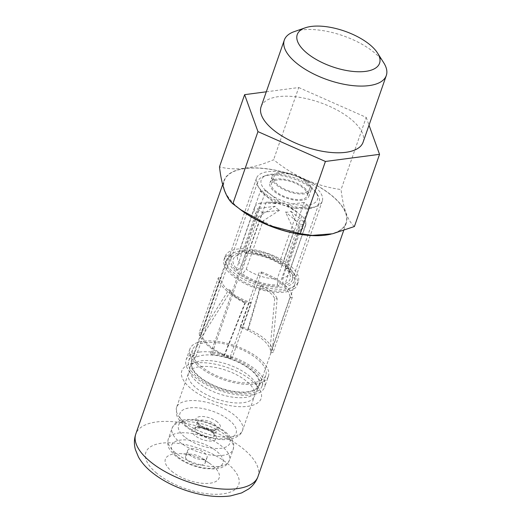 <?xml version="1.0" encoding="UTF-8"?>
<svg xmlns="http://www.w3.org/2000/svg" width="522" height="522" viewBox="0 0 522 522"><rect width="100%" height="100%" fill="white"/><g stroke="black" fill="none" stroke-linecap="round" stroke-linejoin="round"><path stroke-width="0.39" stroke-dasharray="2.61 1.96" d="M225.204 192.253A64.689 27.966 -160.8 0 0 238.365 207.958A64.689 27.966 19.2 0 0 239.35 208.761M331.196 234.071A64.689 27.966 19.2 0 0 346.256 223.07A64.689 27.966 19.2 0 0 331.959 195.639A64.689 27.966 -160.8 0 0 268.027 168.919A64.689 27.966 -160.8 0 0 224.068 180.521L222.672 184.527M224.01 189.042A64.689 27.966 -160.8 0 1 224.068 180.521M171.673 471.242A28.488 12.313 19.2 0 0 210.033 483.209A28.488 12.313 19.2 0 0 212.885 465.813A28.488 12.313 -160.8 0 0 210.627 464.091A28.488 12.313 -160.8 0 0 180.651 453.651A28.488 12.313 -160.8 0 0 171.673 471.242M187.522 450.701A10.349 4.476 -160.8 0 1 194.556 448.842A10.349 4.476 -160.8 0 1 204.787 453.116A10.349 4.476 19.2 0 1 207.071 457.507A10.349 4.476 19.2 0 1 200.037 459.36A10.349 4.476 19.2 0 1 189.812 455.086A10.349 4.476 -160.8 0 1 187.522 450.701L185.604 456.208A10.349 4.476 -160.8 0 0 187.894 460.6A10.349 4.476 19.2 0 0 198.119 464.874A10.349 4.476 19.2 0 0 205.153 463.014A10.349 4.476 19.2 0 0 202.869 458.623A10.349 4.476 -160.8 0 0 202.047 457.996L210.627 464.091M185.604 456.208A10.349 4.476 -160.8 0 1 191.156 454.205A10.349 4.476 -160.8 0 1 202.047 457.996M188.481 373.204A34.935 15.099 -160.8 0 0 196.2 388.016A34.935 15.099 19.2 0 0 230.724 402.442A34.935 15.099 19.2 0 0 254.462 396.178A34.935 15.099 19.2 0 0 246.743 381.367A34.935 15.099 -160.8 0 0 212.219 366.933A34.935 15.099 -160.8 0 0 188.481 373.204L176.586 407.356A34.935 15.099 -160.8 0 1 200.324 401.092A34.935 15.099 -160.8 0 1 234.848 415.519A34.935 15.099 -160.8 0 1 242.567 430.337A34.935 15.099 -160.8 0 1 218.829 436.601A34.935 15.099 -160.8 0 1 184.305 422.174A34.935 15.099 -160.8 0 1 176.586 407.356L176.527 414.598C177.049 416.491 178.531 420.334 184.755 425.665C195.221 434.585 215.201 440.966 227.886 439.426C236.133 438.278 241.027 435.25 242.567 430.337L254.462 396.178M195.28 363.038A42.008 18.159 -160.8 0 1 259.147 388.59A42.008 18.159 -160.8 0 1 247.663 406.344A42.008 18.159 -160.8 0 1 193.995 390.939A42.008 18.159 -160.8 0 1 189.519 364.343A42.008 18.159 -160.8 0 1 195.28 363.038M196.422 361.948A35.476 15.334 19.2 0 1 201.29 360.839A35.476 15.334 -160.8 0 1 255.225 382.424A35.476 15.334 -160.8 0 1 256.909 390.795A35.476 15.334 -160.8 0 1 245.529 397.418A35.476 15.334 19.2 0 1 207.032 388.655A35.476 15.334 19.2 0 1 189.904 367.462A35.476 15.334 19.2 0 1 196.422 361.948L189.519 364.343M258.873 385.164A35.476 15.334 -160.8 0 0 241.745 363.971A35.476 15.334 -160.8 0 0 203.247 355.208A35.476 15.334 19.2 0 0 191.868 361.831A35.476 15.334 19.2 0 0 208.996 383.024A35.476 15.334 19.2 0 0 247.487 391.787A35.476 15.334 -160.8 0 0 258.873 385.164L256.909 390.795M199.456 352.076A41.558 17.963 19.2 0 0 186.126 359.828A41.558 17.963 19.2 0 0 206.19 384.655A41.558 17.963 19.2 0 0 251.278 394.919A41.558 17.963 -160.8 0 0 264.615 387.161A41.558 17.963 -160.8 0 0 244.55 362.34A41.558 17.963 -160.8 0 0 199.456 352.076M197.623 344.683L193.845 355.528L195.946 356.722A36.227 15.66 19.2 0 0 191.156 361.583A36.227 15.66 19.2 0 0 220.219 388.283A36.227 15.66 19.2 0 0 259.578 385.412A36.227 15.66 19.2 0 0 246.501 366.366A36.227 15.66 19.2 0 0 211.71 354.647L247.004 253.287L246.071 251.995L214.549 342.517A38.713 16.737 -160.8 0 0 205.009 342.7A38.713 16.737 19.2 0 0 197.707 344.729L197.623 344.683A38.817 16.782 19.2 0 0 192.487 349.89A38.817 16.782 19.2 0 0 223.625 378.502A38.817 16.782 19.2 0 0 265.802 375.422A38.817 16.782 19.2 0 0 251.787 355.012A38.817 16.782 19.2 0 0 214.509 342.458L214.549 342.517M193.845 355.528A38.817 16.782 19.2 0 0 188.716 360.735A38.817 16.782 19.2 0 0 219.853 389.34A38.817 16.782 19.2 0 0 262.024 386.26A38.817 16.782 19.2 0 0 248.015 365.857A38.817 16.782 19.2 0 0 210.731 353.303L211.71 354.647M268.393 376.323A41.558 17.963 -160.8 0 0 248.328 351.495A41.558 17.963 -160.8 0 0 203.234 341.231A41.558 17.963 19.2 0 0 189.897 348.99A41.558 17.963 19.2 0 0 209.961 373.811A41.558 17.963 19.2 0 0 255.056 384.081A41.558 17.963 -160.8 0 0 268.393 376.323L264.615 387.161M195.946 356.722L231.246 255.362L229.23 254.207L197.707 344.729M214.509 342.458L210.731 353.303M225.197 256.276A38.713 16.737 19.2 0 1 237.621 249.046A38.713 16.737 -160.8 0 1 279.622 258.612A38.713 16.737 -160.8 0 1 298.316 281.736A38.713 16.737 -160.8 0 1 285.893 288.96A38.713 16.737 19.2 0 1 243.891 279.4A38.713 16.737 19.2 0 1 225.197 256.276L224.108 259.401A38.713 16.737 -160.8 0 1 229.23 254.207M246.071 251.995A38.713 16.737 -160.8 0 1 283.25 264.51A38.713 16.737 -160.8 0 1 297.227 284.862A38.713 16.737 -160.8 0 1 284.803 292.092A38.713 16.737 -160.8 0 1 242.802 282.526A38.713 16.737 -160.8 0 1 224.108 259.401M231.246 255.362A36.227 15.66 19.2 0 0 226.457 260.217A36.227 15.66 19.2 0 0 255.519 286.924A36.227 15.66 19.2 0 0 294.878 284.046A36.227 15.66 19.2 0 0 281.802 265A36.227 15.66 19.2 0 0 247.004 253.287M201.538 332.507A36.227 15.66 19.2 0 0 202.125 336.298L230.978 290.571A23.288 10.068 19.2 0 0 245.497 302.577L244.89 302.93L224.062 355.436L224.708 354.973A36.227 15.66 19.2 0 0 232.192 357.851L251.376 302.767A36.227 15.66 19.2 0 1 220.721 277.417L201.538 332.507L199.15 332.821L218.34 277.737L220.721 277.417M224.062 355.436A38.713 16.737 -160.8 0 1 199.926 335.476L199.789 335.861L202.112 336.325A36.227 15.66 19.2 0 0 224.701 354.999L245.497 302.577M272.432 349.433L270.089 349.022A36.227 15.66 19.2 0 0 247.506 330.348L247.513 330.322A36.227 15.66 19.2 0 0 240.035 327.438L259.219 272.353L261.6 272.04L242.417 327.124A38.713 16.737 -160.8 0 1 248.296 329.473L247.513 330.322L260.158 286.728A23.288 10.068 -160.8 0 1 274.676 298.734L277.156 298.682L272.432 349.433A38.713 16.737 -160.8 0 1 273.071 352.474L270.69 352.787A36.227 15.66 19.2 0 0 270.102 348.996L274.676 298.734M270.69 352.787L289.873 297.697A36.227 15.66 19.2 0 0 259.219 272.353M199.789 335.861A38.713 16.737 -160.8 0 1 199.15 332.821M218.34 277.737A38.713 16.737 -160.8 0 0 248.987 303.08L229.804 358.17A38.713 16.737 -160.8 0 1 223.931 355.815M248.987 303.08L251.376 302.767M232.192 357.851L229.804 358.17M230.978 290.571L228.832 289.658L199.926 335.476M228.832 289.658A25.754 11.132 19.2 0 0 244.89 302.93M260.158 286.728L261.098 285.41L248.296 329.473M261.6 272.04A38.713 16.737 -160.8 0 1 292.255 297.383L273.071 352.474M248.426 329.095A38.713 16.737 -160.8 0 1 272.562 349.048M242.417 327.124L240.035 327.438M289.873 297.697L292.255 297.383M261.098 285.41A25.754 11.132 -160.8 0 1 277.156 298.682M240.042 251.049A34.83 15.06 19.2 0 0 228.864 257.548A34.83 15.06 19.2 0 0 245.679 278.356A34.83 15.06 19.2 0 0 283.472 286.956A34.83 15.06 -160.8 0 0 294.649 280.458A34.83 15.06 -160.8 0 0 277.834 259.656A34.83 15.06 -160.8 0 0 240.042 251.049M311.099 207.632A34.83 15.06 -160.8 0 1 273.306 199.026A34.83 15.06 -160.8 0 1 256.491 178.224A34.83 15.06 -160.8 0 1 267.669 171.725A34.83 15.06 -160.8 0 1 305.455 180.325A34.83 15.06 -160.8 0 1 322.276 201.133A34.83 15.06 -160.8 0 1 311.099 207.632M310.936 186.837A29.8 12.88 19.2 0 0 266.716 175.242A29.8 12.88 19.2 0 0 267.825 192.514A29.8 12.88 19.2 0 0 303.791 205.296A29.8 12.88 19.2 0 0 316.11 192.442A29.8 12.88 19.2 0 0 310.936 186.837M312.065 188.84A32.442 14.022 19.2 0 0 263.923 176.214A32.442 14.022 19.2 0 0 257.959 181.258A32.442 14.022 19.2 0 0 265.13 195.019A32.442 14.022 -160.8 0 0 297.188 208.415A32.442 14.022 -160.8 0 0 319.236 202.601A32.442 14.022 -160.8 0 0 317.696 194.941A32.442 14.022 -160.8 0 0 312.065 188.84M304.137 202.451L286.682 204.748L297.116 211.88L280.288 260.197L280.94 264.373L282.65 264.152L304.137 202.451A32.442 14.022 19.2 0 1 306.655 204.383A32.442 14.022 19.2 0 1 308.854 206.353L287.368 268.054A32.442 14.022 -160.8 0 1 292.34 279.838A32.442 14.022 -160.8 0 1 284.529 285.417L306.009 223.723A32.442 14.022 19.2 0 1 300.535 224.44L279.048 286.141A32.442 14.022 -160.8 0 1 240.753 274.187L262.233 212.493A32.442 14.022 19.2 0 1 259.715 210.562A32.442 14.022 19.2 0 1 257.516 208.591L274.97 206.288A8.939 3.863 -160.8 0 0 276.719 208.324A8.939 3.863 -160.8 0 0 279.688 210.19L262.233 212.493M282.65 264.152A32.442 14.022 19.2 0 0 244.348 252.198L265.835 190.497A32.442 14.022 19.2 0 0 260.361 191.222L238.874 252.922A32.442 14.022 19.2 0 0 231.063 258.501A32.442 14.022 19.2 0 0 236.029 270.285L257.516 208.591M286.682 204.748A8.939 3.863 -160.8 0 1 288.947 206.079A8.939 3.863 -160.8 0 1 289.651 206.621A8.939 3.863 -160.8 0 1 291.4 208.65L308.854 206.353M244.348 252.198L245.816 253.411A30.1 13.011 -160.8 0 1 280.94 264.373M265.835 190.497L280.875 202.934L269.032 202.249A27.072 11.706 19.2 0 0 266.103 202.21L276.49 202.64M266.103 202.21L249.281 250.521L245.816 253.411M288.947 206.079L284.718 203.078L279.538 202.804A8.939 3.863 -160.8 0 0 275.401 203.658L260.361 191.222M279.538 202.804A8.939 3.863 -160.8 0 1 280.875 202.934M275.401 203.658L260.628 202.927L243.8 251.245L240.342 254.136L238.874 252.922M236.029 270.285L237.738 270.063A30.1 13.011 -160.8 0 1 235.566 256.256A30.1 13.011 -160.8 0 1 240.342 254.136M260.628 202.927A27.072 11.706 19.2 0 0 254.514 207.482A27.072 11.706 19.2 0 0 258.331 216.989L274.97 206.288M258.331 216.989L241.503 265.307L237.738 270.063M297.116 211.88A27.072 11.706 19.2 0 0 269.032 202.249M279.688 210.19L263.049 220.891L246.221 269.208L242.456 273.965L240.753 274.187M291.4 208.65L301.833 215.782A27.072 11.706 -160.8 0 1 305.651 225.289A27.072 11.706 -160.8 0 1 299.53 229.843L290.969 211.286A8.939 3.863 -160.8 0 1 285.495 212.004L294.056 230.567A27.072 11.706 -160.8 0 1 263.049 220.891M279.048 286.141L277.58 284.927A30.1 13.011 -160.8 0 1 242.456 273.965M300.535 224.44L285.495 212.004M294.056 230.567L277.234 278.885A27.072 11.706 -160.8 0 1 246.221 269.208M277.58 284.927L277.234 278.885M290.969 211.286L306.009 223.723M299.53 229.843L282.709 278.161L283.055 284.203L284.529 285.417M287.368 268.054L285.664 268.275A30.1 13.011 -160.8 0 1 290.199 275.283A30.1 13.011 -160.8 0 1 283.055 284.203M301.833 215.782L285.005 264.099A27.072 11.706 -160.8 0 1 288.888 270.2A27.072 11.706 -160.8 0 1 288.823 273.606A27.072 11.706 -160.8 0 1 282.709 278.161M285.664 268.275L285.005 264.099M280.288 260.197A27.072 11.706 19.2 0 0 249.281 250.521M243.8 251.245A27.072 11.706 19.2 0 0 239.755 253.085A27.072 11.706 19.2 0 0 237.686 255.8A27.072 11.706 19.2 0 0 241.503 265.307M311.458 235.442A64.415 27.849 19.2 0 0 331.764 195.659A64.415 27.849 19.2 0 0 244.994 168.586A64.415 27.849 19.2 0 0 238.561 207.932A64.415 27.849 19.2 0 0 243.657 211.828M354.405 226.522C347.678 220.747 343.228 208.428 341.062 189.558C316.299 186.158 293.808 176.214 273.606 159.719C253.281 168.645 235.239 171.02 219.481 166.844M266.292 91.8L298.741 87.533L273.606 159.719M298.741 87.533L366.203 117.372L341.062 189.558M366.203 117.372L369.015 125.169M363.071 142.252A53.988 23.34 19.2 0 0 351.136 119.355A53.988 23.34 19.2 0 0 297.781 97.059A53.988 23.34 19.2 0 0 261.091 106.742M383.742 62.797A53.988 23.34 19.2 0 0 374.372 52.637A53.988 23.34 19.2 0 0 294.245 31.633M306.525 181.271A20.599 8.907 -160.8 0 1 311.079 190.008A20.599 8.907 -160.8 0 1 297.083 193.701A20.599 8.907 -160.8 0 1 276.725 185.193A20.599 8.907 -160.8 0 1 272.177 176.456A20.599 8.907 -160.8 0 1 286.173 172.762A20.599 8.907 -160.8 0 1 306.525 181.271M305.266 181.434A18.857 8.15 19.2 0 0 286.63 173.65A18.857 8.15 19.2 0 0 273.815 177.03A18.857 8.15 19.2 0 0 277.985 185.029A18.857 8.15 -160.8 0 0 296.62 192.814A18.857 8.15 -160.8 0 0 309.435 189.434A18.857 8.15 -160.8 0 0 305.266 181.434M304.28 187.718A20.599 8.907 -160.8 0 1 308.835 196.448A20.599 8.907 -160.8 0 1 294.839 200.148A20.599 8.907 -160.8 0 1 274.481 191.639A20.599 8.907 -160.8 0 1 269.933 182.902A20.599 8.907 -160.8 0 1 283.929 179.209A20.599 8.907 -160.8 0 1 304.28 187.718M271.57 183.476A18.857 8.15 19.2 0 1 284.386 180.09A18.857 8.15 19.2 0 1 303.021 187.881A18.857 8.15 -160.8 0 1 307.19 195.88A18.857 8.15 -160.8 0 1 294.375 199.26A18.857 8.15 -160.8 0 1 275.74 191.47A18.857 8.15 19.2 0 1 271.57 183.476L273.815 177.03M257.972 476.579A64.689 27.966 19.2 0 0 243.676 449.148A64.689 27.966 -160.8 0 0 179.751 422.428A64.689 27.966 -160.8 0 0 135.785 434.03M156.711 473.206A49.166 21.252 -160.8 0 1 161.624 443.185A49.166 21.252 -160.8 0 1 227.84 463.843A49.166 21.252 19.2 0 1 222.933 493.871A49.166 21.252 19.2 0 1 156.711 473.206M177.643 456.691A27.17 11.745 -160.8 0 1 180.358 440.098A27.17 11.745 -160.8 0 1 216.956 451.517A27.17 11.745 -160.8 0 1 214.242 468.11A27.17 11.745 -160.8 0 1 177.643 456.691M175.438 452.776A32.344 13.983 -160.8 0 1 168.286 439.061A32.344 13.983 -160.8 0 1 190.269 433.253A32.344 13.983 -160.8 0 1 222.235 446.617A32.344 13.983 -160.8 0 1 229.38 460.332A32.344 13.983 -160.8 0 1 207.397 466.133A32.344 13.983 -160.8 0 1 175.438 452.776M226.072 435.596A32.344 13.983 -160.8 0 1 233.217 449.318A32.344 13.983 -160.8 0 1 211.234 455.119A32.344 13.983 -160.8 0 1 179.274 441.756A32.344 13.983 -160.8 0 1 172.123 428.04A32.344 13.983 -160.8 0 1 194.106 422.239A32.344 13.983 -160.8 0 1 226.072 435.596M184.553 436.855A27.17 11.745 -160.8 0 1 187.267 420.262A27.17 11.745 -160.8 0 1 223.86 431.681A27.17 11.745 -160.8 0 1 221.145 448.274A27.17 11.745 -160.8 0 1 184.553 436.855M213.563 433.038A12.939 5.592 19.2 0 0 196.142 427.603A12.939 5.592 19.2 0 0 194.843 435.505A12.939 5.592 19.2 0 0 212.271 440.94A12.939 5.592 19.2 0 0 213.563 433.038M212.461 431.081A10.349 4.476 19.2 0 0 202.229 426.807A10.349 4.476 19.2 0 0 195.195 428.66A10.349 4.476 19.2 0 0 197.486 433.051A10.349 4.476 19.2 0 0 207.71 437.325A10.349 4.476 19.2 0 0 214.744 435.472A10.349 4.476 19.2 0 0 212.461 431.081M199.789 426.441A10.349 4.476 19.2 0 0 210.014 430.715A10.349 4.476 19.2 0 0 217.048 428.862A10.349 4.476 19.2 0 0 214.764 424.471A10.349 4.476 19.2 0 0 204.533 420.197A10.349 4.476 19.2 0 0 197.499 422.05A10.349 4.476 19.2 0 0 199.789 426.441M217.4 422.017A12.939 5.592 19.2 0 0 199.978 416.582A12.939 5.592 19.2 0 0 198.68 424.484A12.939 5.592 19.2 0 0 216.108 429.919A12.939 5.592 19.2 0 0 217.4 422.017M186.517 426.089A29.761 12.867 -160.8 0 1 189.486 407.91A29.761 12.867 -160.8 0 1 229.569 420.419A29.761 12.867 -160.8 0 1 226.594 438.591A29.761 12.867 -160.8 0 1 186.517 426.089M346.256 223.07L343.613 230.652M191.156 454.205L180.651 453.651M207.071 457.507L205.153 463.014M175.881 456.274C170.916 451.569 168.371 448.163 168.267 446.062C167.542 444.15 167.555 441.814 168.286 439.061L172.123 428.04C174.139 424.432 175.594 422.592 176.482 422.52L180.279 420.641L186.667 419.368L196.572 419.799C207.913 421.685 217.596 425.782 225.621 432.099C229.7 435.537 232.231 438.93 233.23 442.284C233.882 442.891 233.876 445.233 233.217 449.318L229.38 460.332C227.364 463.941 225.909 465.781 225.028 465.852L221.224 467.732L214.842 469.004L204.931 468.573C193.59 466.694 183.907 462.59 175.881 456.274M212.682 432.829C208.167 429.821 204.187 428.21 200.755 428.001C194.419 427.688 195.763 428.732 195.189 428.686L197.499 422.05L199.567 424.693C204.082 427.707 208.056 429.312 211.495 429.528C217.824 429.834 216.486 428.79 217.061 428.836L214.738 435.498L212.682 432.829M255.225 382.424L259.147 388.59M191.868 361.831L189.904 367.462M189.897 348.99L186.126 359.828M262.024 386.26L265.802 375.422M188.716 360.735L192.487 349.89M298.316 281.736L297.227 284.862M259.578 385.412L294.878 284.046M191.156 361.583L226.457 260.217M256.491 178.224L228.864 257.548M322.276 201.133L294.649 280.458M266.716 175.242L263.923 176.214M316.11 192.442L317.696 194.941M292.34 279.838L319.236 202.601M231.063 258.501L257.959 181.258M305.651 225.289L288.823 273.606M288.888 270.2L290.199 275.283M254.514 207.482L237.686 255.8M239.755 253.085L235.566 256.256M311.079 190.008L308.835 196.448M272.177 176.456L269.933 182.902M307.19 195.88L309.435 189.434"/><path stroke-width="0.78" d="M239.35 208.761A64.689 27.966 19.2 0 0 331.196 234.071M225.204 192.253A64.689 27.966 -160.8 0 1 224.01 189.042M240.786 209.792L243.657 211.828A64.415 27.849 19.2 0 0 311.458 235.442L332.553 233.784L354.405 226.522L379.54 154.336L325.415 161.461L257.959 131.622L232.819 203.808L240.786 209.792L268.98 225.4L300.28 233.647L313.083 235.526M257.959 131.622L244.622 94.658L219.481 166.844C221.648 185.715 226.091 198.034 232.819 203.808M325.415 161.461L300.28 233.647M244.622 94.658L266.292 91.8M369.015 125.169L379.54 154.336M305.253 27.81L294.245 31.633A53.988 23.34 19.2 0 0 284.327 40.024L261.091 106.742A53.988 23.34 19.2 0 0 273.026 129.639A53.988 23.34 19.2 0 0 326.38 151.935A53.988 23.34 19.2 0 0 363.071 142.252L386.3 75.533A53.988 23.34 19.2 0 0 383.742 62.797L377.491 52.963A43.58 18.838 19.2 0 0 369.928 44.761A43.58 18.838 19.2 0 0 305.253 27.81A43.58 18.838 19.2 0 0 306.877 53.068A43.58 18.838 19.2 0 0 359.475 71.762A43.58 18.838 19.2 0 0 377.491 52.963M284.327 40.024A53.988 23.34 19.2 0 0 296.255 62.921A53.988 23.34 19.2 0 0 349.609 85.223A53.988 23.34 19.2 0 0 386.3 75.533M150.082 461.468A64.689 27.966 19.2 0 0 214.013 488.181A64.689 27.966 19.2 0 0 257.972 476.579C256.185 481.578 253.079 485.714 248.655 488.983L241.595 492.938L230.587 495.9C216.793 497.701 201.662 495.796 185.206 490.184C172.006 485.604 160.743 479.529 151.419 471.953C145.814 467.36 141.495 462.381 138.46 457.018L135.387 449.54C133.952 444.229 134.082 439.054 135.785 434.03A64.689 27.966 -160.8 0 0 150.082 461.468M343.613 230.652L257.972 476.579M222.672 184.527L135.785 434.03"/></g></svg>
